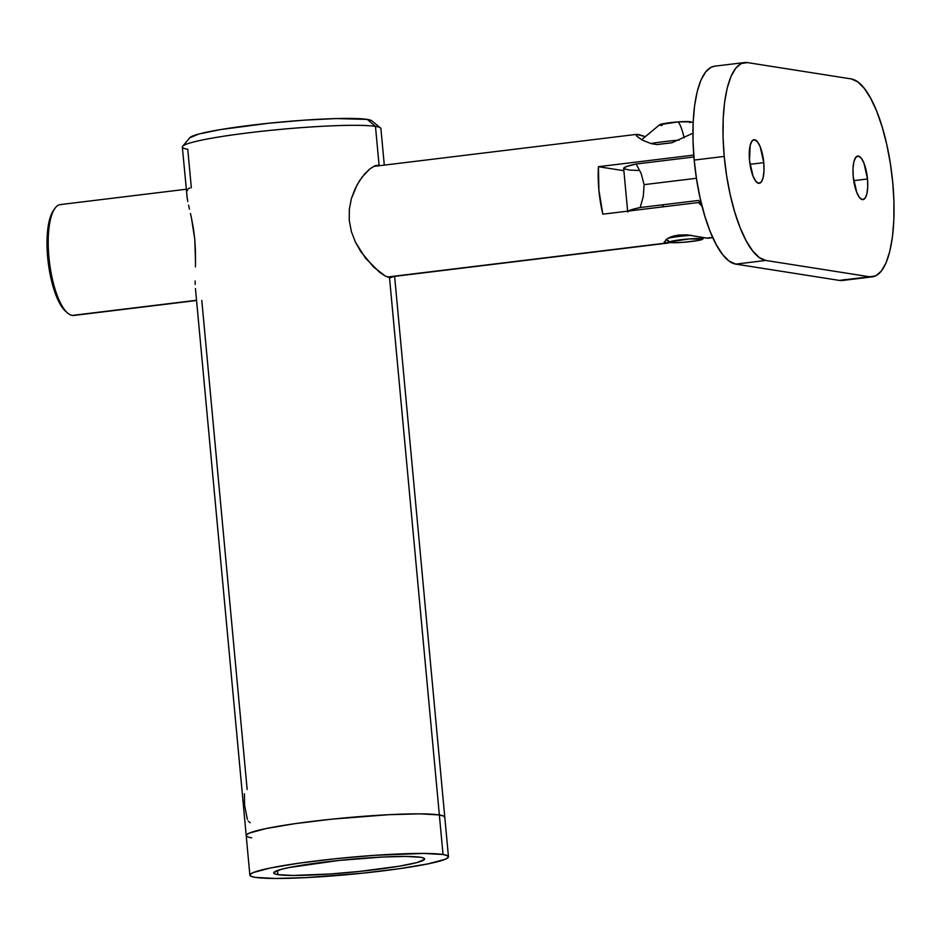 <?xml version="1.0" encoding="UTF-8"?>
<svg xmlns="http://www.w3.org/2000/svg" width="941" height="941" viewBox="0 0 941 941"><rect width="100%" height="100%" fill="white"/><g stroke="black" fill="none" stroke-linecap="round" stroke-linejoin="round"><path stroke-width="1.41" d="M248.236 821.152L250.247 822.775M244.425 793.722L244.589 805.143L247.365 819.435M392.456 277.089L389.503 277.56L385.14 275.936L379.635 272.314L365.437 258.046L355.451 242.19L351.393 231.639L349.264 220.488L349.323 209.267L351.405 198.586L357.239 184.612L362.167 177.002L370.013 168.757L374.918 165.804L379.07 165.181L375.365 165.628L380.435 165.592M195.21 284.441L195.152 280.912M195.422 266.891L195.516 261.716L195.422 266.891M195.457 250.694L195.516 261.716L194.775 239.355L195.457 250.694M193.387 228.334L194.775 239.355L191.482 218.136L193.387 228.334M190.47 213.478L191.482 218.136L190.47 213.478M188.565 205.173L189.47 209.137L188.565 205.173M384.293 165.122L380.917 128.623A99.722 8.516 174.7 0 0 375.471 126.4A99.722 8.516 -5.3 0 1 380.482 127.929L371.836 120.813A91.736 7.834 174.7 0 0 367.237 119.401L375.471 126.4A99.722 8.516 174.7 0 0 264.797 130.952A99.722 8.516 174.7 0 0 182.331 147.043L187.259 198.739M189.847 188L188.4 188.529L186.93 191.07M191.341 187.824L187.765 149.266A99.722 8.516 -5.3 0 1 182.625 146.29A99.722 8.516 -5.3 0 1 269.02 130.517A99.722 8.516 -5.3 0 1 375.471 126.4L379.07 165.181L375.471 126.4L367.237 119.401L371.871 120.836M247.154 789.464L201.797 300.438M439.353 814.941A99.722 8.516 -5.3 0 1 444.787 817.164A99.722 8.516 174.7 0 0 439.353 814.941L389.503 277.56L439.353 814.941L419.804 813.859L388.939 814.683L332.008 819.14L295.392 823.598L266.397 828.48L249.447 833.044L246.377 834.985L249.447 833.044L266.397 828.48L295.392 823.598L332.008 819.14L388.939 814.683L419.804 813.859L439.353 814.941L443.023 854.51A99.722 8.516 -5.3 0 1 448.457 856.733A99.722 8.516 -5.3 0 1 365.99 872.825A99.722 8.516 -5.3 0 1 255.317 877.377L274.866 878.459L305.719 877.635L362.65 873.177L399.266 868.719L428.261 863.826L445.211 859.274L448.281 857.333L447.54 855.722L443.023 854.51L423.474 853.428L374.353 855.345L335.69 858.71L299.062 863.168L270.067 868.049L253.117 872.613L250.047 874.554L250.788 876.165L255.317 877.377A99.722 8.516 -5.3 0 1 249.871 875.154A99.722 8.516 -5.3 0 1 332.349 859.062A99.722 8.516 -5.3 0 1 443.023 854.51L439.353 814.941A99.722 8.516 174.7 0 0 328.68 819.493A99.722 8.516 174.7 0 0 246.201 835.584A99.722 8.516 -5.3 0 1 328.68 819.493A99.722 8.516 -5.3 0 1 439.353 814.941L443.87 816.153L439.353 814.941M189.706 137.845L198.751 134.045L220.288 129.611L268.479 123.271L304.061 120.177L336.113 118.566L367.237 119.401A91.736 7.834 174.7 0 0 269.291 123.189A91.736 7.834 174.7 0 0 189.811 137.692L182.625 146.29M385.14 275.936L373.471 266.938L360.862 251.706L355.451 242.19L351.393 231.639L349.264 220.488L349.323 209.267L351.405 198.586L355.004 188.988L359.638 180.613L364.79 173.779L370.013 168.757L374.918 165.804L380.423 165.592M251.647 837.808A99.722 8.516 -5.3 0 1 246.201 835.584L195.457 288.593M186.824 195.469L187.788 201.562M444.611 817.764L443.87 816.153L444.611 817.764M390.95 277.619L389.503 277.56M277.842 874.636A75.786 6.469 -5.3 0 1 273.702 872.942A75.786 6.469 -5.3 0 1 336.384 860.709A75.786 6.469 -5.3 0 1 420.498 857.251L423.932 858.18L424.497 859.392L417.028 862.544L399.219 866.202L359.415 871.437L330.02 873.989L292.698 875.459L277.842 874.636L274.407 873.707L273.843 872.483L281.312 869.343L289.052 867.543L338.925 860.45L382.187 857.051L405.642 856.428L420.498 857.251A75.786 6.469 -5.3 0 1 424.626 858.945A75.786 6.469 -5.3 0 1 361.956 871.178A75.786 6.469 -5.3 0 1 277.842 874.636L277.454 870.519L277.842 874.636M674.544 235.756L687.012 234.862L706.644 238.12L712.666 237.391L707.632 238.226L687.012 234.862L678.461 235.062L671.133 236.803L674.544 235.756M668.298 238.073L671.133 236.803L668.298 238.073M387.963 277.183L667.522 243.119L670.415 242.578L664.334 242.719L666.157 239.437M664.334 242.719L664.146 241.884L664.334 242.719M186.247 189.247L60.306 204.585A55.837 17.75 83.1 0 0 49.155 259.669A55.837 17.75 83.1 0 0 72.198 315.423A55.837 17.75 -96.9 0 1 67.517 312.965A55.837 17.75 -96.9 0 1 49.45 262.163A55.837 17.75 -96.9 0 1 54.79 208.514A55.837 17.75 -96.9 0 1 61.918 204.62M54.79 208.514L53.355 210.584A53.849 17.114 83.1 0 0 48.203 262.316A53.849 17.114 83.1 0 0 65.623 311.306L67.517 312.965M598.441 166.686L693.764 155.077L598.441 166.686L623.883 170.697L598.441 166.686A55.837 17.75 -96.9 0 0 602.84 214.172L598.888 190.153L598.441 166.686M698.422 202.527L602.84 214.172L698.422 202.527L702.068 206.255L698.422 202.527A61.824 5.281 174.7 0 1 700.386 202.397L698.422 202.527M75.374 315.035A55.837 17.75 -96.9 0 1 72.198 315.423L196.551 300.273L72.198 315.423A55.837 17.75 83.1 0 0 73.81 315.458L196.563 300.497M387.48 277.007L665.358 243.154L387.48 277.007M636.822 136.174L642.268 140.115L651.219 143.632L656.983 144.585L671.992 142.75L656.983 144.585A39.887 3.411 -5.3 0 1 671.992 142.75L692.917 133.222L671.992 142.75L656.983 144.585L651.219 143.632L642.268 140.115L637.104 136.48L636.175 135.163L636.869 134.34L373.553 166.428M636.516 134.422L645.185 136.574L638.186 134.41L636.175 135.163M667.145 243.154L665.358 243.154M53.908 209.843L51.343 214.301L47.873 228.287L47.05 247.13L47.685 257.493L48.979 267.973L53.378 287.64L59.577 303.143L65.694 311.365M763.774 162.652L749.989 164.322L763.774 162.652L760.257 146.925L757.505 141.844L754.623 139.762L752.047 140.985L750.165 145.337L749.507 160.405A21.937 6.975 -96.9 0 1 753.988 139.75A21.937 6.975 -96.9 0 1 763.774 162.652A21.937 6.975 -96.9 0 1 759.293 183.307A21.937 6.975 -96.9 0 1 749.507 160.405L753.023 176.12L755.776 181.201L758.658 183.295L761.234 182.06L763.104 177.708L763.998 170.886L763.774 162.652M867.496 178.966L853.71 180.648L867.496 178.966L863.979 163.252L861.227 158.17L858.345 156.077L855.769 157.312L853.899 161.664L853.005 168.486L853.24 176.72A21.937 6.975 -96.9 0 1 857.71 156.065A21.937 6.975 -96.9 0 1 867.496 178.966A21.937 6.975 -96.9 0 1 863.015 199.621A21.937 6.975 -96.9 0 1 853.24 176.72L856.757 192.446L859.498 197.528L862.391 199.61L864.967 198.386L866.837 194.034L867.731 187.212L867.496 178.966M628.341 211.066A61.824 5.281 -5.3 0 1 640.162 207.549L643.268 196.622L644.115 184.648L641.127 173.391L636.128 164.016L693.917 156.982L636.128 164.016L641.127 173.391L644.115 184.648L696.422 178.272L644.115 184.648L643.268 196.622L640.162 207.549L698.587 200.433L701.621 203.703M638.151 170.45L629.929 170.121L623.895 168.804L626.059 166.675L636.128 164.016A61.824 5.281 174.7 0 0 623.66 168.404L627.706 211.937M714.69 66.188L711.278 67.164L705.726 71.834L700.963 80.091L697.199 91.63L694.552 105.98L693.141 122.612L693.023 140.879L694.187 160.088L696.599 179.484L700.175 198.328L704.75 215.901L710.173 231.533L716.23 244.601L722.676 254.635L729.287 261.222L735.78 264.115L765.821 260.457L869.543 276.772L839.513 280.43L735.78 264.115L839.513 280.43L845.653 279.524M765.821 260.457L759.316 257.552L752.718 250.976L746.26 240.943L740.202 227.875L734.78 212.243L730.204 194.669L726.64 175.826L724.229 156.429L723.053 137.221L723.182 118.954L724.582 102.322L727.228 87.972L731.004 76.433L735.756 68.175L741.308 63.506L747.46 62.6L851.193 78.915L857.686 81.82L864.297 88.407L870.743 98.429L876.8 111.497L882.223 127.129L886.798 144.702L890.374 163.546L892.786 182.942L893.95 202.15L893.832 220.417L892.421 237.05L889.774 251.4L886.01 262.939L881.247 271.196L875.695 275.866L869.543 276.772L765.821 260.457A99.722 31.688 -96.9 0 1 724.229 156.429L694.187 160.088A99.722 31.688 83.1 0 0 735.78 264.115L765.821 260.457M872.425 276.83L842.395 280.489A99.722 31.688 83.1 0 1 839.513 280.43L869.543 276.772A99.722 31.688 -96.9 0 0 872.425 276.83A99.722 31.688 -96.9 0 0 892.786 182.942A99.722 31.688 -96.9 0 0 851.193 78.915L747.46 62.6A99.722 31.688 -96.9 0 0 744.578 62.541A99.722 31.688 -96.9 0 0 724.229 156.429L694.187 160.088A99.722 31.688 83.1 0 1 714.548 66.199L744.578 62.541M627.741 211.701L632.623 209.361L640.162 207.549L698.587 200.433L701.363 203.432M669.639 241.872L666.51 239.179L669.639 241.872A16.738 1.435 -5.3 0 1 688.236 239.014A16.738 1.435 -5.3 0 1 702.621 239.214A16.738 1.435 -5.3 0 1 702.362 239.402A16.738 1.435 -5.3 0 1 685.189 242.143A16.738 1.435 -5.3 0 1 669.404 242.296A16.738 1.435 -5.3 0 1 669.639 241.872L689.165 238.932L702.668 239.096L697.846 240.555L682.837 242.343L672.192 242.707L669.639 241.872M663.229 206.82L663.04 204.762L663.229 206.82M690.565 121.812L678.12 121.895A45.933 9.045 85.7 0 1 684.131 137.774A45.933 9.045 -94.3 0 0 678.12 121.895A15.809 1.353 174.7 0 0 659.794 124.612L641.609 139.75M650.831 143.526A39.887 3.411 -5.3 0 1 679.179 140.068A39.887 3.411 174.7 0 0 650.831 143.526M689.718 122.671L690.882 122.048M693.152 122.553L690.412 121.777A15.809 1.353 174.7 0 0 678.12 121.895L659.676 124.671M659.712 125.2L662.158 125.471M667.757 238.379A19.949 1.706 -5.3 0 1 691.435 235.285A19.949 1.706 174.7 0 0 667.757 238.379M448.457 856.733L394.62 276.372M249.871 875.154L246.201 835.584M707.714 238.226L712.76 237.602M665.934 239.437L669.404 242.296M662.652 204.809L662.84 206.867M703.962 237.602L702.621 239.214"/></g></svg>
